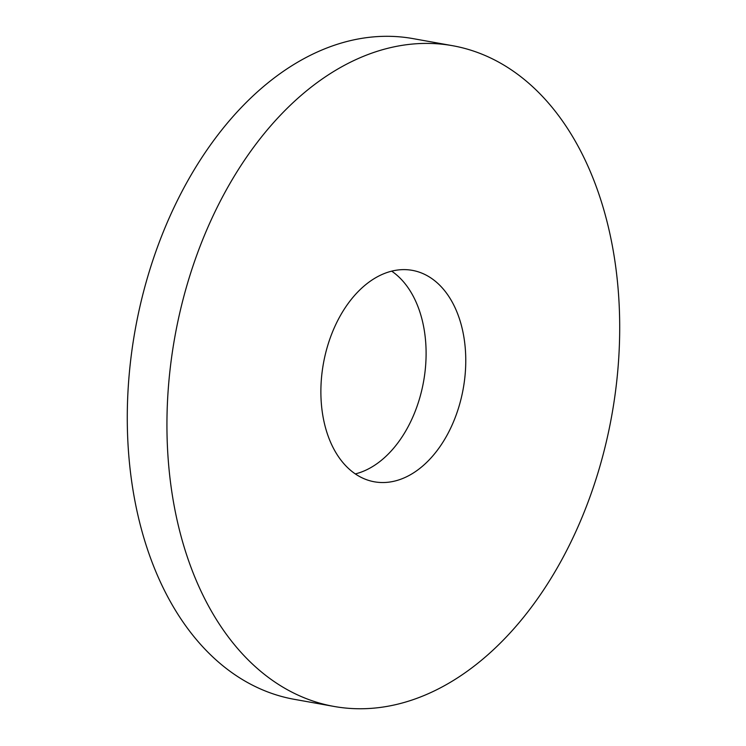 <?xml version="1.0" encoding="UTF-8"?>
<svg xmlns="http://www.w3.org/2000/svg" width="746" height="746" viewBox="0 0 746 746"><rect width="100%" height="100%" fill="white"/><g stroke="black" fill="none" stroke-linecap="round" stroke-linejoin="round"><path stroke-width="1.12" d="M334.143 706.462L294.493 699.366A335.644 221.963 -79.8 0 1 135.185 329.835A335.644 221.963 -79.8 0 1 412.864 38.587L452.514 45.693A335.644 221.963 -79.8 0 1 602.246 204.507A335.644 221.963 -79.8 0 1 563.5 556.581A335.644 221.963 -79.8 0 1 334.143 706.462A335.644 221.963 -79.8 0 1 174.844 336.94A335.644 221.963 -79.8 0 1 452.514 45.693M391.669 271.143A107.405 71.029 -79.8 0 1 420.53 314.075A107.405 71.029 -79.8 0 1 355.338 473.915M460.179 321.172A107.405 71.029 -79.8 0 1 447.786 433.836A107.405 71.029 -79.8 0 1 374.389 481.804A107.405 71.029 -79.8 0 1 323.41 363.554A107.405 71.029 -79.8 0 1 412.268 270.35A107.405 71.029 -79.8 0 1 460.179 321.172"/></g></svg>
